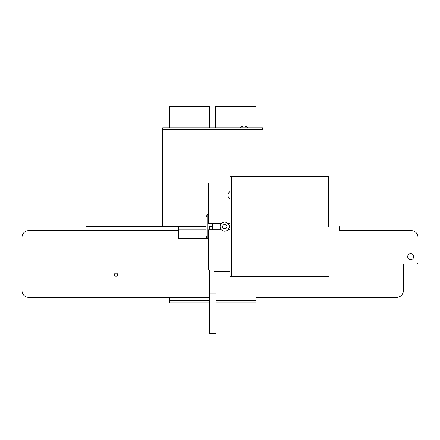 <?xml version="1.0" encoding="UTF-8"?>
<svg xmlns="http://www.w3.org/2000/svg" width="440" height="440" viewBox="0 0 440 440"><rect width="100%" height="100%" fill="white"/><g stroke="black" fill="none" stroke-linecap="round" stroke-linejoin="round"><path stroke-width="0.66" d="M212.669 229.669L212.669 223.669M206.613 237.837L207.091 238.425L207.091 214.907L207.091 238.425L206.003 235.785L206.003 217.547L206.003 235.785L206.003 217.547L207.091 214.907L207.091 238.425L208.665 239.998L207.091 238.425L206.003 235.785L207.091 238.425L206.613 237.837L208.665 239.998M214 271.332L214 270.001L214 271.332L229.867 271.332L214 271.332M214 223.669L214 229.669L214 223.669M228.239 229.669A4.664 4.664 0 0 0 228.239 223.669A4.664 4.664 0 0 1 228.239 229.669M221.095 223.669A4.664 4.664 0 0 0 221.095 229.669A4.664 4.664 0 0 1 221.095 223.669M255.998 297.336L396.666 297.336A6.666 6.666 0 0 0 403.332 290.664L403.332 265.331A1.331 1.331 0 0 1 404.668 264A1.331 1.331 0 0 0 403.332 265.331A1.331 1.331 0 0 1 404.668 264L416.669 264A1.331 1.331 0 0 0 418 262.669L418 237.336A6.666 6.666 0 0 0 411.334 230.665L339.334 230.665L339.334 226.666L339.334 230.665L411.334 230.665A6.666 6.666 0 0 1 418 237.336L418 262.669A1.331 1.331 0 0 1 416.669 264L404.668 264A1.331 1.331 0 0 0 403.332 265.331L403.332 290.664A6.666 6.666 0 0 1 396.666 297.336L255.998 297.336L255.998 302.852L216.002 302.852M209.336 297.336L28.666 297.336A6.666 6.666 0 0 1 22 290.664L22 237.336L22 290.664A6.666 6.666 0 0 0 28.666 297.336L209.336 297.336M28.666 230.665L85.998 230.665L85.998 226.666L206.003 226.666L85.998 226.666L85.998 230.665L28.666 230.665A6.666 6.666 0 0 0 22 237.336L22 290.664L22 237.336A6.666 6.666 0 0 1 28.666 230.665L85.998 230.665L28.666 230.665M410.668 259.666A2.998 2.998 0 0 0 413.264 255.167A2.998 2.998 0 0 0 408.067 255.167A2.998 2.998 0 0 0 410.668 259.666A2.998 2.998 0 0 0 413.264 255.167A2.998 2.998 0 0 0 408.067 255.167A2.998 2.998 0 0 0 410.668 259.666M116.001 276.304A1.639 1.639 0 0 0 117.42 273.845A1.639 1.639 0 0 0 114.582 273.845A1.639 1.639 0 0 0 116.001 276.304A1.639 1.639 0 0 0 117.42 273.845A1.639 1.639 0 0 0 114.582 273.845A1.639 1.639 0 0 0 116.001 276.304M162.668 226.666L162.668 127.864L262.669 127.864L262.669 129.333L262.669 127.864L162.668 127.864L162.668 129.333L262.669 129.333L162.668 129.333L162.668 226.666L202.664 226.666L162.668 226.666M209.666 127.864L209.666 106.667L169.334 106.667L169.334 127.864M215.666 127.864L215.666 106.667L255.998 106.667L255.998 127.864M240.268 127.864A4.664 4.664 0 0 1 247.731 127.864M226.969 226.457L225.638 224.571L223.339 224.78L222.365 226.875L223.696 228.762L225.995 228.553L226.969 226.457M220.963 229.279A4.532 4.532 0 0 1 224.257 222.151A4.532 4.532 0 0 1 228.778 228.569A4.532 4.532 0 0 1 220.963 229.279M328.669 276.666L229.867 276.666L229.867 176.666L328.669 176.666L328.669 226.666M231.336 276.666L231.336 176.666M221.271 229.669L208.665 229.669L208.665 270.001L229.867 270.001M208.665 183.332L208.665 223.669L221.271 223.669M228.063 229.669L229.867 229.669M229.867 199.067A4.664 4.664 0 0 1 229.867 191.598M228.063 223.669L229.867 223.669M404.668 264L416.669 264L404.668 264M339.334 230.665L411.334 230.665L339.334 230.665M169.334 302.759L169.334 300.718L209.336 300.718M169.334 297.336L169.334 300.718M178.668 229.064L178.668 238.667L207.334 238.667L178.668 238.667L178.668 226.666L178.668 229.064L206.003 229.064L178.668 229.064M216.002 271.332L216.002 333.333L209.336 333.333L209.336 270.001M212.669 226.666L209.336 226.666L209.336 229.669M216.002 293.87L209.336 293.87M206.003 225.731A3.465 3.465 0 0 0 205.871 226.666M212.355 226.666L212.355 223.669M85.998 230.401L178.668 230.401L85.998 230.401M216.002 300.718L255.998 300.718M207.091 214.907L208.665 213.334L207.091 214.907L206.003 217.547L207.091 214.907L208.665 213.334M209.336 302.852L169.334 302.852"/></g></svg>
